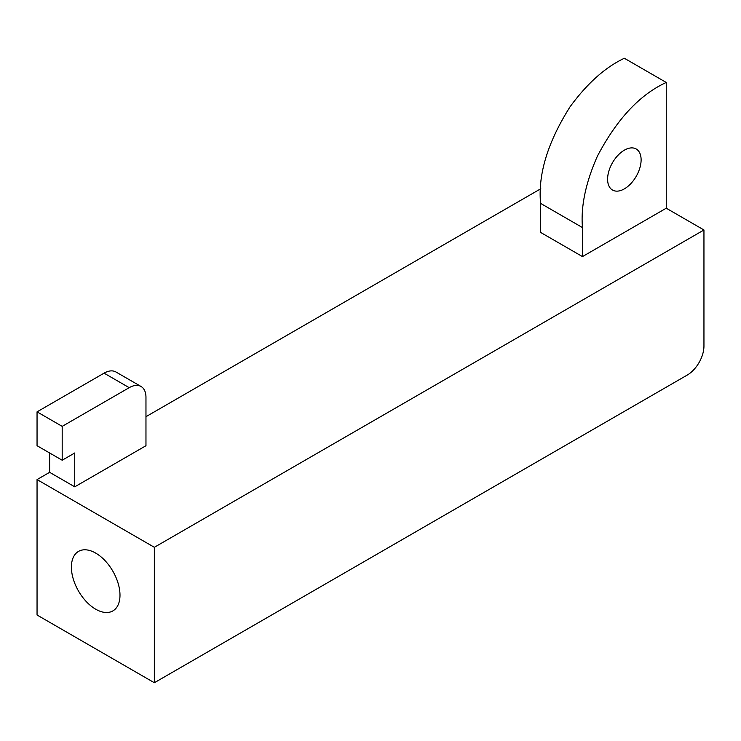 <?xml version="1.0" encoding="UTF-8"?>
<svg xmlns="http://www.w3.org/2000/svg" width="741" height="741" viewBox="0 0 741 741"><rect width="100%" height="100%" fill="white"/><g stroke="black" fill="none" stroke-linecap="round" stroke-linejoin="round"><path stroke-width="1.11" d="M62.188 460.226L62.188 426.371L37.05 411.857L37.05 445.712L62.188 460.226L74.748 452.973L74.748 486.828L49.619 472.323L49.619 452.973M62.188 426.371L129.212 387.673A23.693 13.681 -60 0 1 141.059 386.496A23.693 13.681 -60 0 1 145.968 397.343L145.968 445.721L74.748 486.828M95.7 553.101A34.364 19.84 60 0 1 118.143 583.38A34.364 19.84 60 0 1 112.873 610.908A34.364 19.84 60 0 1 78.518 591.077A34.364 19.84 60 0 1 78.518 551.397A34.364 19.84 60 0 1 95.7 553.101M666.252 208.212L582.463 256.59L582.463 227.561C580.694 206.526 585.659 182.758 597.366 156.249C616.799 119.245 639.761 94.644 666.252 82.455L666.252 208.212L703.95 229.979L703.95 346.075A23.693 13.681 -60 0 1 687.194 375.094L154.341 682.739L37.05 615.011L37.05 479.575L49.619 472.323M666.252 82.455L624.357 58.261C605.249 67.255 587.15 83.437 570.051 106.815C547.719 142.161 537.892 174.348 540.578 203.377L582.463 227.561M141.059 386.496L115.92 371.982A23.693 13.681 120 0 0 104.073 373.158L37.05 411.857M145.968 416.692L540.81 188.733M154.341 682.739L154.341 547.293L37.05 479.575M703.95 229.979L154.341 547.293M582.463 256.59L540.578 232.405L540.578 203.377M641.113 159.843A23.693 13.681 -60 0 1 630.767 183.694A23.693 13.681 -60 0 1 612.511 190.039A23.693 13.681 -60 0 1 612.511 162.677A23.693 13.681 -60 0 1 636.204 148.997A23.693 13.681 -60 0 1 641.113 159.843M104.073 373.158L129.212 387.673"/></g></svg>
